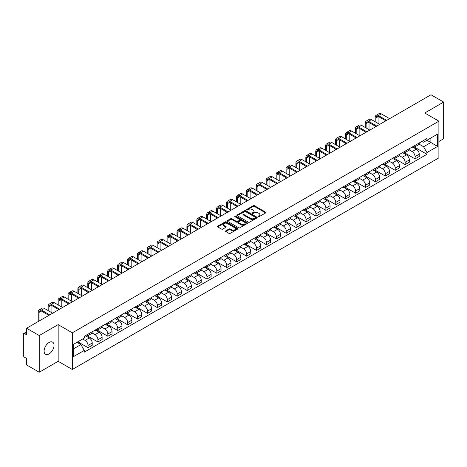 <?xml version="1.0" encoding="UTF-8"?>
<svg xmlns="http://www.w3.org/2000/svg" width="467" height="467" viewBox="0 0 467 467"><rect width="100%" height="100%" fill="white"/><g stroke="black" fill="none" stroke-linecap="round" stroke-linejoin="round"><path stroke-width="0.7" d="M258.169 216.729A0.619 0.356 0 0 0 259.039 216.729L265.665 212.905A0.881 0.508 0 0 0 265.921 212.543A0.881 0.508 0 0 0 265.665 212.187L254.439 205.708A0.881 0.508 0 0 0 253.196 205.708L246.57 209.531A0.619 0.356 0 0 0 247.44 210.033L248.298 209.537A2.82 1.629 0 0 1 252.291 209.537L253.225 210.08A2.82 1.629 0 0 1 254.054 211.23A2.82 1.629 0 0 1 253.225 212.386L252.367 212.876A0.619 0.356 0 0 0 253.242 213.384L254.101 212.888A2.82 1.629 0 0 1 258.088 212.888L259.022 213.425A2.82 1.629 0 0 1 259.85 214.581A2.82 1.629 0 0 1 259.022 215.731L258.169 216.227A0.619 0.356 0 0 0 258.169 216.729L258.169 216.227M49.076 353.928A7.005 4.045 120 0 0 53.658 347.757A7.005 4.045 120 0 0 52.584 342.142A7.005 4.045 120 0 0 49.076 342.486A7.005 4.045 120 0 0 44.499 348.662A7.005 4.045 120 0 0 45.573 354.278A7.005 4.045 120 0 0 49.076 353.928M438.052 120.696A7.005 4.045 120 0 0 437.305 120.019A7.005 4.045 120 0 0 436.353 119.71M225.818 230.832A0.881 0.508 0 0 0 225.561 231.194A0.881 0.508 0 0 0 225.818 231.556L228.97 233.372A0.881 0.508 0 0 0 230.213 233.372L237.575 229.122A0.881 0.508 0 0 0 237.831 228.766A0.881 0.508 0 0 0 237.575 228.404L226.349 221.924A0.881 0.508 0 0 0 225.1 221.924L217.745 226.174A0.881 0.508 0 0 0 217.488 226.53A0.881 0.508 0 0 0 217.745 226.892L221.545 229.087A0.881 0.508 0 0 0 222.794 229.087L225.946 227.271A0.881 0.508 0 0 0 226.203 226.909A0.881 0.508 0 0 0 225.946 226.548L224.055 225.462A2.358 1.36 0 0 1 223.366 224.499A2.358 1.36 0 0 1 224.825 223.238A2.358 1.36 0 0 1 227.394 223.535L234.784 227.803A2.358 1.36 0 0 1 235.473 228.766A2.358 1.36 0 0 1 234.02 230.021A2.358 1.36 0 0 1 231.445 229.729L230.213 229.017A0.881 0.508 0 0 0 228.97 229.017L225.818 230.832L225.818 231.556M72.332 332.802L58.165 324.623L39.234 335.557L26.59 328.254L431.006 94.766L443.65 102.069L424.719 112.996L438.887 121.175L72.332 332.802L72.332 369.485L438.887 157.852L438.887 121.175M248.362 222.175A0.881 0.508 0 0 0 249.606 222.175L256.967 217.926A0.881 0.508 0 0 0 257.224 217.569A0.881 0.508 0 0 0 256.967 217.208L245.741 210.728A0.881 0.508 0 0 0 244.492 210.728L237.137 214.978A0.881 0.508 0 0 0 236.88 215.334A0.881 0.508 0 0 0 237.137 215.696L248.362 222.175M235.234 216.863A0.619 0.356 0 0 1 235.858 216.951L235.858 216.215L247.271 222.806A0.881 0.508 0 0 1 247.528 223.168A0.881 0.508 0 0 1 247.271 223.524L239.91 227.773A0.881 0.508 0 0 1 238.666 227.773L227.441 221.294L227.441 220.576A0.881 0.508 0 0 0 227.184 220.932A0.881 0.508 0 0 0 227.441 221.294M227.441 220.576L230.587 218.754A0.881 0.508 0 0 1 231.836 218.754L236.39 221.381A0.881 0.508 0 0 0 237.633 221.381L239.723 220.179A0.881 0.508 0 0 0 239.985 219.817A0.881 0.508 0 0 0 239.723 219.455L234.983 216.723A0.619 0.356 0 0 1 235.858 216.215M39.234 335.557L39.234 372.234L26.59 364.931L26.59 358.44L24.623 357.308A1.798 1.039 -120 0 1 23.35 355.107L23.35 334.343A1.798 1.039 -120 0 1 23.724 333.52L26.59 331.868M438.887 141.495L443.65 138.746L443.65 102.069M39.234 372.234L58.165 361.3L72.332 369.485M26.59 328.254L26.59 334.746L24.623 333.613A1.798 1.039 -120 0 0 23.724 333.52M415.064 145.383A4.133 2.388 60 0 1 414.206 147.239L418.397 144.817A4.133 2.388 -120 0 0 419.255 142.96M409.11 149.831L412.139 151.582A4.133 2.388 60 0 1 415.064 156.643L419.255 154.221A4.133 2.388 -120 0 0 416.331 149.16L413.33 147.426M419.255 154.221L419.255 156.457L415.064 158.879L404.55 152.814M414.206 147.239A4.133 2.388 60 0 1 412.174 147.052M415.064 156.643L415.064 158.879M405.152 151.104A4.133 2.388 60 0 1 404.294 152.96L408.491 150.537A4.133 2.388 -120 0 0 409.343 148.681M394.644 158.535L405.152 164.6L409.343 162.183L409.343 159.942A4.133 2.388 -120 0 0 406.424 154.881L403.424 153.147M404.294 152.96A4.133 2.388 60 0 1 402.262 152.773M399.203 155.552L402.227 157.303A4.133 2.388 60 0 1 405.152 162.364L405.152 164.6M395.24 156.824A4.133 2.388 60 0 1 394.387 158.681L398.579 156.258A4.133 2.388 -120 0 0 399.437 154.408M384.732 164.256L395.24 170.321L399.437 167.904L399.437 165.662A4.133 2.388 -120 0 0 396.512 160.601L393.512 158.873M394.387 158.681A4.133 2.388 60 0 1 392.35 158.494M389.291 161.278L392.321 163.024A4.133 2.388 60 0 1 395.24 168.085L395.24 170.321M385.333 162.545A4.133 2.388 60 0 1 384.475 164.402L388.667 161.985A4.133 2.388 -120 0 0 389.525 160.128M374.82 169.976L385.333 176.047L389.525 173.625L389.525 171.389A4.133 2.388 -120 0 0 386.6 166.328L383.6 164.594M384.475 164.402A4.133 2.388 60 0 1 382.444 164.215M379.379 166.999L382.409 168.745A4.133 2.388 60 0 1 385.333 173.806L385.333 176.047M375.421 168.272A4.133 2.388 60 0 1 374.563 170.122L378.76 167.706A4.133 2.388 -120 0 0 379.613 165.849M364.908 175.697L375.421 181.768L379.613 179.346L379.613 177.11A4.133 2.388 -120 0 0 376.694 172.049L373.693 170.315M374.563 170.122A4.133 2.388 60 0 1 372.532 169.935M369.473 172.72L372.497 174.465A4.133 2.388 60 0 1 375.421 179.526L375.421 181.768M365.509 173.993A4.133 2.388 60 0 1 364.657 175.849L368.848 173.426A4.133 2.388 -120 0 0 369.701 171.57M355.002 181.418L365.509 187.489L369.706 185.066L369.706 182.831A4.133 2.388 -120 0 0 366.782 177.769L363.781 176.036M364.657 175.849A4.133 2.388 60 0 1 362.62 175.662M359.561 178.441L362.59 180.192A4.133 2.388 60 0 1 365.509 185.253L365.509 187.489M355.603 179.713A4.133 2.388 60 0 1 354.745 181.57L358.936 179.147A4.133 2.388 -120 0 0 359.794 177.291M345.09 187.144L355.603 193.21L359.794 190.787L359.794 188.551A4.133 2.388 -120 0 0 356.87 183.49L353.869 181.756M354.745 181.57A4.133 2.388 60 0 1 352.708 181.383M349.649 184.161L352.678 185.913A4.133 2.388 60 0 1 355.603 190.974L355.603 193.21M345.691 185.434A4.133 2.388 60 0 1 344.833 187.29L349.024 184.868A4.133 2.388 -120 0 0 349.882 183.011M335.178 192.865L345.691 198.93L349.882 196.514L349.882 194.272A4.133 2.388 -120 0 0 346.963 189.211L343.957 187.477M344.833 187.29A4.133 2.388 60 0 1 342.801 187.104M339.737 189.882L342.766 191.633A4.133 2.388 60 0 1 345.691 196.695L345.691 198.93M335.779 191.155A4.133 2.388 60 0 1 334.927 193.011L339.118 190.589A4.133 2.388 -120 0 0 339.97 188.738M325.271 198.586L335.779 204.651L339.97 202.234L339.97 199.993A4.133 2.388 -120 0 0 337.051 194.932L334.051 193.204M334.927 193.011A4.133 2.388 60 0 1 332.889 192.824M329.83 195.609L332.86 197.354A4.133 2.388 60 0 1 335.779 202.415L335.779 204.651M325.867 196.876A4.133 2.388 60 0 1 325.014 198.732L329.206 196.309A4.133 2.388 -120 0 0 330.064 194.459M315.359 204.307L325.867 210.378L330.064 207.955L330.064 205.719A4.133 2.388 -120 0 0 327.139 200.658L324.139 198.924M325.014 198.732A4.133 2.388 60 0 1 322.977 198.545M319.918 201.33L322.948 203.075A4.133 2.388 60 0 1 325.867 208.136L325.867 210.378M315.961 202.602A4.133 2.388 60 0 1 315.102 204.453L319.294 202.036A4.133 2.388 -120 0 0 320.152 200.18M305.447 210.027L315.961 216.098L320.152 213.676L320.152 211.44A4.133 2.388 -120 0 0 317.227 206.379L314.227 204.645M315.102 204.453A4.133 2.388 60 0 1 313.071 204.266M310.006 207.05L313.036 208.796A4.133 2.388 60 0 1 315.961 213.857L315.961 216.098M306.048 208.323A4.133 2.388 60 0 1 305.19 210.173L309.387 207.757A4.133 2.388 -120 0 0 310.24 205.9M295.541 215.748L306.048 221.819L310.24 219.397L310.24 217.161A4.133 2.388 -120 0 0 307.321 212.1L304.321 210.366M305.19 210.173A4.133 2.388 60 0 1 303.159 209.992M300.1 212.771L303.124 214.522A4.133 2.388 60 0 1 306.048 219.583L306.048 221.819M296.136 214.044A4.133 2.388 60 0 1 295.284 215.9L299.475 213.477A4.133 2.388 -120 0 0 300.334 211.621M285.629 221.469L296.136 227.54L300.334 225.117L300.334 222.882A4.133 2.388 -120 0 0 297.409 217.82L294.408 216.087M295.284 215.9A4.133 2.388 60 0 1 293.247 215.713M290.188 218.492L293.218 220.243A4.133 2.388 60 0 1 296.136 225.304L296.136 227.54M286.23 219.764A4.133 2.388 60 0 1 285.372 221.621L289.563 219.198A4.133 2.388 -120 0 0 290.421 217.342M275.717 227.195L286.23 233.261L290.421 230.838L290.421 228.602A4.133 2.388 -120 0 0 287.497 223.541L284.496 221.807M285.372 221.621A4.133 2.388 60 0 1 283.341 221.434M280.276 224.213L283.306 225.964A4.133 2.388 60 0 1 286.23 231.025L286.23 233.261M276.318 225.485A4.133 2.388 60 0 1 275.46 227.341L279.657 224.919A4.133 2.388 -120 0 0 280.509 223.063M265.805 232.916L276.318 238.981L280.509 236.565L280.509 234.323A4.133 2.388 -120 0 0 277.591 229.262L274.584 227.528M275.46 227.341A4.133 2.388 60 0 1 273.428 227.155M270.37 229.933L273.393 231.685A4.133 2.388 60 0 1 276.318 236.746L276.318 238.981M266.406 231.206A4.133 2.388 60 0 1 265.554 233.062L269.745 230.64A4.133 2.388 -120 0 0 270.597 228.789M255.898 238.637L266.406 244.702L270.603 242.285L270.603 240.05A4.133 2.388 -120 0 0 267.679 234.983L264.678 233.255M265.554 233.062A4.133 2.388 60 0 1 263.516 232.875M260.458 235.66L263.487 237.405A4.133 2.388 60 0 1 266.406 242.466L266.406 244.702M256.5 236.927A4.133 2.388 60 0 1 255.642 238.783L259.833 236.366A4.133 2.388 -120 0 0 260.691 234.51M245.986 244.358L256.5 250.429L260.691 248.006L260.691 245.77A4.133 2.388 -120 0 0 257.766 240.709L254.766 238.976M255.642 238.783A4.133 2.388 60 0 1 253.604 238.596M250.545 241.381L253.575 243.126A4.133 2.388 60 0 1 256.5 248.187L256.5 250.429M246.588 242.653A4.133 2.388 60 0 1 245.73 244.504L249.921 242.087A4.133 2.388 -120 0 0 250.779 240.231M236.074 250.078L246.588 256.149L250.779 253.727L250.779 251.491A4.133 2.388 -120 0 0 247.854 246.43L244.854 244.696M245.73 244.504A4.133 2.388 60 0 1 243.698 244.317M240.633 247.101L243.663 248.847A4.133 2.388 60 0 1 246.588 253.914L246.588 256.149M236.676 248.374A4.133 2.388 60 0 1 235.823 250.23L240.015 247.808A4.133 2.388 -120 0 0 240.867 245.951M226.168 255.799L236.676 261.87L240.867 259.448L240.867 257.212A4.133 2.388 -120 0 0 237.948 252.151L234.948 250.417M235.823 250.23A4.133 2.388 60 0 1 233.786 250.043M230.727 252.822L233.757 254.573A4.133 2.388 60 0 1 236.676 259.634L236.676 261.87M226.764 254.095A4.133 2.388 60 0 1 225.911 255.951L230.103 253.528A4.133 2.388 -120 0 0 230.961 251.672M216.256 261.526L226.764 267.591L230.961 265.168L230.961 262.933A4.133 2.388 -120 0 0 228.036 257.872L225.036 256.138M225.911 255.951A4.133 2.388 60 0 1 223.874 255.764M220.815 258.543L223.845 260.294A4.133 2.388 60 0 1 226.764 265.355L226.764 267.591M216.857 259.815A4.133 2.388 60 0 1 215.999 261.672L220.19 259.249A4.133 2.388 -120 0 0 221.049 257.393M206.344 267.247L216.857 273.312L221.049 270.895L221.049 268.653A4.133 2.388 -120 0 0 218.124 263.592L215.124 261.859M215.999 261.672A4.133 2.388 60 0 1 213.968 261.485M210.903 264.264L213.933 266.015A4.133 2.388 60 0 1 216.857 271.076L216.857 273.312M206.945 265.536A4.133 2.388 60 0 1 206.087 267.393L210.284 264.97A4.133 2.388 -120 0 0 211.137 263.119M196.438 272.967L206.945 279.032L211.137 276.616L211.137 274.38A4.133 2.388 -120 0 0 208.218 269.313L205.217 267.585M206.087 267.393A4.133 2.388 60 0 1 204.056 267.206M200.997 269.99L204.021 271.736A4.133 2.388 60 0 1 206.945 276.797L206.945 279.032M197.033 271.257A4.133 2.388 60 0 1 196.181 273.113L200.372 270.697A4.133 2.388 -120 0 0 201.23 268.84M186.526 278.688L197.033 284.759L201.23 282.337L201.23 280.101A4.133 2.388 -120 0 0 198.306 275.04L195.305 273.306M196.181 273.113A4.133 2.388 60 0 1 194.144 272.926M191.085 275.711L194.114 277.456A4.133 2.388 60 0 1 197.033 282.517L197.033 284.759M187.127 276.984A4.133 2.388 60 0 1 186.269 278.834L190.46 276.417A4.133 2.388 -120 0 0 191.318 274.561M176.614 284.409L187.127 290.48L191.318 288.057L191.318 285.822A4.133 2.388 -120 0 0 188.394 280.76L185.393 279.027M186.269 278.834A4.133 2.388 60 0 1 184.232 278.647M181.173 281.432L184.202 283.177A4.133 2.388 60 0 1 187.127 288.244L187.127 290.48M177.215 282.704A4.133 2.388 60 0 1 176.357 284.561L180.554 282.138A4.133 2.388 -120 0 0 181.406 280.282M166.701 290.13L177.215 296.201L181.406 293.778L181.406 291.542A4.133 2.388 -120 0 0 178.487 286.481L175.481 284.747M176.357 284.561A4.133 2.388 60 0 1 174.325 284.374M171.266 287.152L174.29 288.904A4.133 2.388 60 0 1 177.215 293.965L177.215 296.201M167.303 288.425A4.133 2.388 60 0 1 166.45 290.281L170.642 287.859A4.133 2.388 -120 0 0 171.494 286.002M156.795 295.856L167.303 301.921L171.494 299.499L171.494 297.263A4.133 2.388 -120 0 0 168.575 292.202L165.575 290.468M166.45 290.281A4.133 2.388 60 0 1 164.413 290.095M161.354 292.873L164.384 294.624A4.133 2.388 60 0 1 167.303 299.686L167.303 301.921M157.391 294.146A4.133 2.388 60 0 1 156.538 296.002L160.73 293.58A4.133 2.388 -120 0 0 161.588 291.723M146.883 301.577L157.397 307.642L161.588 305.225L161.588 302.984A4.133 2.388 -120 0 0 158.663 297.923L155.663 296.189M156.538 296.002A4.133 2.388 60 0 1 154.501 295.815M151.442 298.594L154.472 300.345A4.133 2.388 60 0 1 157.397 305.406L157.397 307.642M147.484 299.867A4.133 2.388 60 0 1 146.626 301.723L150.818 299.3A4.133 2.388 -120 0 0 151.676 297.45M136.971 307.298L147.484 313.363L151.676 310.946L151.676 308.705A4.133 2.388 -120 0 0 148.751 303.643L145.751 301.916M146.626 301.723A4.133 2.388 60 0 1 144.595 301.536M141.53 304.321L144.56 306.066A4.133 2.388 60 0 1 147.484 311.127L147.484 313.363M137.572 305.587A4.133 2.388 60 0 1 136.714 307.444L140.911 305.021A4.133 2.388 -120 0 0 141.764 303.171M127.065 313.018L137.572 319.089L141.764 316.667L141.764 314.431A4.133 2.388 -120 0 0 138.845 309.37L135.844 307.636M136.714 307.444A4.133 2.388 60 0 1 134.683 307.257M131.624 310.041L134.654 311.787A4.133 2.388 60 0 1 137.572 316.848L137.572 319.089M127.66 311.314A4.133 2.388 60 0 1 126.808 313.164L130.999 310.748A4.133 2.388 -120 0 0 131.857 308.891M117.153 318.739L127.66 324.81L131.857 322.388L131.857 320.152A4.133 2.388 -120 0 0 128.933 315.091L125.932 313.357M126.808 313.164A4.133 2.388 60 0 1 124.771 312.978M121.712 315.762L124.742 317.507A4.133 2.388 60 0 1 127.66 322.569L127.66 324.81M117.754 317.035A4.133 2.388 60 0 1 116.896 318.885L121.087 316.468A4.133 2.388 -120 0 0 121.945 314.612M107.241 324.46L117.754 330.531L121.945 328.108L121.945 325.873A4.133 2.388 -120 0 0 119.021 320.811L116.02 319.078M116.896 318.885A4.133 2.388 60 0 1 114.864 318.704M111.8 321.483L114.829 323.234A4.133 2.388 60 0 1 117.754 328.295L117.754 330.531M107.842 322.755A4.133 2.388 60 0 1 106.984 324.612L111.181 322.189A4.133 2.388 -120 0 0 112.033 320.333M97.329 330.187L107.842 336.252L112.033 333.829L112.033 331.593A4.133 2.388 -120 0 0 109.115 326.532L106.114 324.798M106.984 324.612A4.133 2.388 60 0 1 104.952 324.425M101.894 327.204L104.917 328.955A4.133 2.388 60 0 1 107.842 334.016L107.842 336.252M97.93 328.476A4.133 2.388 60 0 1 97.078 330.332L101.269 327.91A4.133 2.388 -120 0 0 102.127 326.054M87.422 335.907L97.93 341.972L102.127 339.556L102.127 337.314A4.133 2.388 -120 0 0 99.202 332.253L96.202 330.519M97.078 330.332A4.133 2.388 60 0 1 95.04 330.146M91.981 332.924L95.011 334.676A4.133 2.388 60 0 1 97.93 339.737L97.93 341.972M88.024 334.197A4.133 2.388 60 0 1 87.166 336.053L91.357 333.631A4.133 2.388 -120 0 0 92.215 331.774M77.826 341.809L88.024 347.693L92.215 345.276L92.215 343.035A4.133 2.388 -120 0 0 89.29 337.974L86.29 336.246M87.166 336.053A4.133 2.388 60 0 1 85.128 335.866M82.682 339.001L85.099 340.396A4.133 2.388 60 0 1 88.024 345.457L88.024 347.693M422.08 141.332L423.575 142.19L437.614 134.087L430.883 137.975L430.883 142.523L423.575 146.737L419.022 144.11M73.599 348.796L80.908 344.576L84.276 350.408L73.599 356.572L73.599 344.249L84.276 338.085L84.276 336.363L426.943 138.524L426.943 140.246L437.614 146.41L426.943 152.569L423.575 146.737M437.614 134.087L437.614 146.41M84.276 350.408L84.276 352.136L426.943 154.297L426.943 152.569M58.165 324.623L58.165 361.3M80.908 344.576L76.967 342.305M414.462 147.087L426.943 154.297M258.414 216.816L259.022 216.466A2.82 1.629 0 0 0 259.85 215.31L259.85 214.581M254.054 211.23L254.054 211.965A2.82 1.629 0 0 1 253.225 213.115L252.612 213.472M265.653 212.911L254.439 206.437A0.881 0.508 0 0 0 253.196 206.437L246.815 210.121M256.955 217.931L245.741 211.463A0.881 0.508 0 0 0 244.492 211.463L237.148 215.701L237.137 214.978M255.408 217.82A0.619 0.356 0 0 0 255.408 217.313L245.554 211.627A0.619 0.356 0 0 0 244.685 211.627L243.78 212.146A2.82 1.629 0 0 0 242.951 213.302A2.82 1.629 0 0 0 243.78 214.452L250.51 218.34A2.82 1.629 0 0 0 254.503 218.34L255.408 217.82L255.408 218.55A0.619 0.356 0 0 0 255.589 218.299L255.589 217.569M242.951 213.302L242.951 214.038A2.82 1.629 0 0 0 243.78 215.188L243.78 214.452M255.408 218.55L254.503 219.076A2.82 1.629 0 0 1 250.51 219.076L243.78 215.188M227.452 221.3L230.587 219.49L230.587 218.754M239.985 219.817L239.985 220.552A0.881 0.508 0 0 1 239.723 220.909L237.633 222.117A0.881 0.508 0 0 1 236.39 222.117L231.836 219.49A0.881 0.508 0 0 0 230.587 219.49M235.858 216.951L247.259 223.535M241.112 224.113A2.358 1.36 0 0 0 243.681 224.405A2.358 1.36 0 0 0 245.14 223.15A2.358 1.36 0 0 0 244.445 222.187L241.848 220.681A0.881 0.508 0 0 0 240.598 220.681L238.509 221.889A0.881 0.508 0 0 0 238.252 222.245A0.881 0.508 0 0 0 238.509 222.607L241.112 224.113L241.112 224.843A2.358 1.36 0 0 0 243.681 225.141A2.358 1.36 0 0 0 245.14 223.88L245.14 223.15M238.252 222.245L238.252 222.981A0.881 0.508 0 0 0 238.509 223.343L238.509 222.607M241.112 224.843L238.509 223.343M235.473 228.766L235.473 229.495A2.358 1.36 0 0 1 234.02 230.756A2.358 1.36 0 0 1 231.445 230.459L230.213 229.752A0.881 0.508 0 0 0 228.97 229.752L225.83 231.562M223.366 224.499L223.366 225.234A2.358 1.36 0 0 0 224.055 226.191L224.055 225.462M225.946 226.548L225.946 227.271L224.055 226.191M237.563 229.134L226.349 222.66A0.881 0.508 0 0 0 225.1 222.66L217.756 226.898M376.023 122.255L376.023 117.894A3.368 1.944 60 0 1 376.723 116.353A3.368 1.944 60 0 1 378.404 116.516L385.87 120.825M389.618 118.665L381.329 113.878A4.536 2.621 -120 0 0 379.058 113.65L376.139 115.337A4.536 2.621 -120 0 0 375.199 117.415L375.199 121.782M386.699 120.352L378.404 115.565A4.536 2.621 -120 0 0 376.139 115.337M375.199 126.108L375.199 126.989M378.947 123.942L378.947 116.832M366.116 127.981L366.116 123.615A3.368 1.944 60 0 1 366.811 122.074A3.368 1.944 60 0 1 368.498 122.237L375.958 126.551M379.712 124.385L371.417 119.599A4.536 2.621 -120 0 0 369.152 119.371L366.227 121.058A4.536 2.621 -120 0 0 365.287 123.136L365.287 127.503M376.787 126.072L368.498 121.286A4.536 2.621 -120 0 0 366.227 121.058M365.287 131.828L365.287 132.71M369.035 129.668L369.035 122.552M356.204 133.702L356.204 129.336A3.368 1.944 60 0 1 356.899 127.795A3.368 1.944 60 0 1 358.586 127.958L366.052 132.272M369.8 130.106L361.511 125.319A4.536 2.621 -120 0 0 359.24 125.098L356.315 126.785A4.536 2.621 -120 0 0 355.375 128.857L355.375 133.223M366.875 131.793L358.586 127.006A4.536 2.621 -120 0 0 356.315 126.785M355.375 137.549L355.375 138.43M359.129 135.389L359.129 128.273M346.292 139.423L346.292 135.056A3.368 1.944 60 0 1 346.993 133.515A3.368 1.944 60 0 1 348.674 133.685L356.14 137.993M359.888 135.827L351.598 131.04A4.536 2.621 -120 0 0 349.328 130.818L346.409 132.505A4.536 2.621 -120 0 0 345.469 134.584L345.469 138.944M356.969 137.514L348.674 132.727A4.536 2.621 -120 0 0 346.409 132.505M345.469 143.276L345.469 144.151M349.217 141.11L349.217 133.994M336.386 145.144L336.386 140.777A3.368 1.944 60 0 1 337.081 139.236A3.368 1.944 60 0 1 338.768 139.405L346.228 143.713M349.976 141.548L341.686 136.761A4.536 2.621 -120 0 0 339.421 136.539L336.497 138.226A4.536 2.621 -120 0 0 335.557 140.304L335.557 144.665M347.057 143.235L338.768 138.448A4.536 2.621 -120 0 0 336.497 138.226M335.557 148.996L335.557 149.878M339.305 146.831L339.305 139.715M326.474 150.864L326.474 146.504A3.368 1.944 60 0 1 327.169 144.957A3.368 1.944 60 0 1 328.856 145.126L336.322 149.434M340.069 147.268L331.78 142.488A4.536 2.621 -120 0 0 329.509 142.26L326.585 143.947A4.536 2.621 -120 0 0 325.645 146.025L325.645 150.392M337.145 148.955L328.856 144.175A4.536 2.621 -120 0 0 326.585 143.947M325.645 154.717L325.645 155.599M329.393 152.551L329.393 145.435M316.562 156.585L316.562 152.224A3.368 1.944 60 0 1 317.262 150.678A3.368 1.944 60 0 1 318.943 150.847L326.41 155.155M330.157 152.995L321.868 148.208A4.536 2.621 -120 0 0 319.597 147.981L316.679 149.668A4.536 2.621 -120 0 0 315.739 151.746L315.739 156.112M327.233 154.682L318.943 149.895A4.536 2.621 -120 0 0 316.679 149.668M315.739 160.438L315.739 161.319M319.486 158.272L319.486 151.156M306.65 162.312L306.65 157.945A3.368 1.944 60 0 1 307.35 156.404A3.368 1.944 60 0 1 309.037 156.568L316.498 160.876M320.245 158.716L311.956 153.929A4.536 2.621 -120 0 0 309.691 153.701L306.766 155.388A4.536 2.621 -120 0 0 305.827 157.467L305.827 161.833M317.327 160.403L309.037 155.616A4.536 2.621 -120 0 0 306.766 155.388M305.827 166.159L305.827 167.04M309.574 163.999L309.574 156.883M296.743 168.032L296.743 163.666A3.368 1.944 60 0 1 297.438 162.125A3.368 1.944 60 0 1 299.125 162.288L306.591 166.602M310.339 164.437L302.044 159.65A4.536 2.621 -120 0 0 299.779 159.428L296.854 161.115A4.536 2.621 -120 0 0 295.915 163.187L295.915 167.554M307.414 166.124L299.125 161.337A4.536 2.621 -120 0 0 296.854 161.115M295.915 171.879L295.915 172.761M299.662 169.719L299.662 162.604M286.831 173.753L286.831 169.387A3.368 1.944 60 0 1 287.532 167.846A3.368 1.944 60 0 1 289.213 168.015L296.679 172.323M300.427 170.157L292.138 165.371A4.536 2.621 -120 0 0 289.867 165.149L286.948 166.836A4.536 2.621 -120 0 0 286.008 168.908L286.008 173.275M297.502 171.844L289.213 167.058A4.536 2.621 -120 0 0 286.948 166.836M286.008 177.606L286.008 178.482M289.756 175.44L289.756 168.324M276.919 179.474L276.919 175.107A3.368 1.944 60 0 1 277.62 173.566A3.368 1.944 60 0 1 279.301 173.736L286.767 178.044M290.515 175.878L282.226 171.091A4.536 2.621 -120 0 0 279.955 170.869L277.036 172.556A4.536 2.621 -120 0 0 276.096 174.635L276.096 178.995M287.596 177.565L279.301 172.778A4.536 2.621 -120 0 0 277.036 172.556M276.096 183.327L276.096 184.208M279.844 181.161L279.844 174.045M267.013 185.195L267.013 180.828A3.368 1.944 60 0 1 267.708 179.287A3.368 1.944 60 0 1 269.395 179.456L276.855 183.764M280.609 181.599L272.314 176.812A4.536 2.621 -120 0 0 270.049 176.59L267.124 178.277A4.536 2.621 -120 0 0 266.184 180.355L266.184 184.716M277.684 183.286L269.395 178.505A4.536 2.621 -120 0 0 267.124 178.277M266.184 189.047L266.184 189.929M269.932 186.882L269.932 179.766M257.101 190.915L257.101 186.555A3.368 1.944 60 0 1 257.796 185.008A3.368 1.944 60 0 1 259.483 185.177L266.949 189.485M270.697 187.325L262.407 182.539A4.536 2.621 -120 0 0 260.137 182.311L257.212 183.998A4.536 2.621 -120 0 0 256.272 186.076L256.272 190.443M267.772 189.012L259.483 184.226A4.536 2.621 -120 0 0 257.212 183.998M256.272 194.768L256.272 195.65M260.026 192.602L260.026 185.487M247.189 196.636L247.189 192.276A3.368 1.944 60 0 1 247.889 190.734A3.368 1.944 60 0 1 249.571 190.898L257.037 195.206M260.784 193.046L252.495 188.259A4.536 2.621 -120 0 0 250.224 188.032L247.306 189.719A4.536 2.621 -120 0 0 246.366 191.797L246.366 196.163M257.86 194.733L249.571 189.946A4.536 2.621 -120 0 0 247.306 189.719M246.366 200.489L246.366 201.37M250.114 198.329L250.114 191.213M237.283 202.363L237.283 197.996A3.368 1.944 60 0 1 237.977 196.455A3.368 1.944 60 0 1 239.664 196.619L247.125 200.933M250.872 198.767L242.583 193.98A4.536 2.621 -120 0 0 240.318 193.752L237.394 195.44A4.536 2.621 -120 0 0 236.454 197.518L236.454 201.884M247.954 200.454L239.664 195.667A4.536 2.621 -120 0 0 237.394 195.44M236.454 206.21L236.454 207.091M240.201 204.05L240.201 196.934M227.371 208.084L227.371 203.717A3.368 1.944 60 0 1 228.065 202.176A3.368 1.944 60 0 1 229.752 202.345L237.218 206.653M240.966 204.488L232.677 199.701A4.536 2.621 -120 0 0 230.406 199.479L227.482 201.166A4.536 2.621 -120 0 0 226.542 203.238L226.542 207.605M238.042 206.175L229.752 201.388A4.536 2.621 -120 0 0 227.482 201.166M226.542 211.936L226.542 212.812M230.289 209.771L230.289 202.655M217.459 213.804L217.459 209.438A3.368 1.944 60 0 1 218.159 207.897A3.368 1.944 60 0 1 219.84 208.066L227.306 212.374M231.054 210.208L222.765 205.422A4.536 2.621 -120 0 0 220.494 205.2L217.575 206.887A4.536 2.621 -120 0 0 216.635 208.965L216.635 213.326M228.13 211.895L219.84 207.109A4.536 2.621 -120 0 0 217.575 206.887M216.635 217.657L216.635 218.533M220.383 215.491L220.383 208.375M207.546 219.525L207.546 215.159A3.368 1.944 60 0 1 208.247 213.617A3.368 1.944 60 0 1 209.934 213.787L217.394 218.095M221.142 215.929L212.853 211.142A4.536 2.621 -120 0 0 210.588 210.921L207.663 212.608A4.536 2.621 -120 0 0 206.723 214.686L206.723 219.046M218.223 217.616L209.934 212.829A4.536 2.621 -120 0 0 207.663 212.608M206.723 223.378L206.723 224.259M210.471 221.212L210.471 214.096M197.64 225.246L197.64 220.885A3.368 1.944 60 0 1 198.335 219.338A3.368 1.944 60 0 1 200.022 219.508L207.488 223.816M211.236 221.656L202.941 216.869A4.536 2.621 -120 0 0 200.676 216.641L197.751 218.328A4.536 2.621 -120 0 0 196.811 220.406L196.811 224.773M208.311 223.343L200.022 218.556A4.536 2.621 -120 0 0 197.751 218.328M196.811 229.099L196.811 229.98M200.559 226.933L200.559 219.817M187.728 230.967L187.728 226.606A3.368 1.944 60 0 1 188.429 225.065A3.368 1.944 60 0 1 190.11 225.228L197.576 229.536M201.324 227.376L193.034 222.59A4.536 2.621 -120 0 0 190.764 222.362L187.845 224.049A4.536 2.621 -120 0 0 186.905 226.127L186.905 230.494M198.399 229.063L190.11 224.277A4.536 2.621 -120 0 0 187.845 224.049M186.905 234.819L186.905 235.701M190.653 232.654L190.653 225.543M177.816 236.693L177.816 232.327A3.368 1.944 60 0 1 178.517 230.786A3.368 1.944 60 0 1 180.198 230.949L187.664 235.263M191.412 233.097L183.122 228.31A4.536 2.621 -120 0 0 180.852 228.083L177.933 229.77A4.536 2.621 -120 0 0 176.993 231.848L176.993 236.214M188.493 234.784L180.198 229.998A4.536 2.621 -120 0 0 177.933 229.77M176.993 240.54L176.993 241.421M180.741 238.38L180.741 231.264M167.91 242.414L167.91 238.047A3.368 1.944 60 0 1 168.605 236.506A3.368 1.944 60 0 1 170.292 236.67L177.752 240.984M181.5 238.818L173.21 234.031A4.536 2.621 -120 0 0 170.945 233.809L168.021 235.496A4.536 2.621 -120 0 0 167.081 237.569L167.081 241.935M178.581 240.505L170.292 235.718A4.536 2.621 -120 0 0 168.021 235.496M167.081 246.261L167.081 247.142M170.829 244.101L170.829 236.985M157.998 248.135L157.998 243.768A3.368 1.944 60 0 1 158.692 242.227A3.368 1.944 60 0 1 160.379 242.396L167.846 246.704M171.593 244.539L163.304 239.752A4.536 2.621 -120 0 0 161.033 239.53L158.109 241.217A4.536 2.621 -120 0 0 157.169 243.295L157.169 247.656M168.669 246.226L160.379 241.439A4.536 2.621 -120 0 0 158.109 241.217M157.169 251.987L157.169 252.863M160.922 249.822L160.922 242.706M148.086 253.855L148.086 249.489A3.368 1.944 60 0 1 148.786 247.948A3.368 1.944 60 0 1 150.467 248.117L157.934 252.425M161.681 250.259L153.392 245.473A4.536 2.621 -120 0 0 151.121 245.251L148.202 246.938A4.536 2.621 -120 0 0 147.263 249.016L147.263 253.377M158.757 251.947L150.467 247.16A4.536 2.621 -120 0 0 148.202 246.938M147.263 257.708L147.263 258.59M151.01 255.542L151.01 248.426M138.174 259.576L138.174 255.215A3.368 1.944 60 0 1 138.874 253.669A3.368 1.944 60 0 1 140.561 253.838L148.021 258.146M151.769 255.98L143.48 251.199A4.536 2.621 -120 0 0 141.215 250.972L138.29 252.659A4.536 2.621 -120 0 0 137.351 254.737L137.351 259.103M148.85 257.673L140.561 252.886A4.536 2.621 -120 0 0 138.29 252.659M137.351 263.429L137.351 264.31M141.098 261.263L141.098 254.147M128.267 265.297L128.267 260.936A3.368 1.944 60 0 1 128.962 259.395A3.368 1.944 60 0 1 130.649 259.559L138.115 263.867M141.863 261.707L133.568 256.92A4.536 2.621 -120 0 0 131.303 256.692L128.378 258.379A4.536 2.621 -120 0 0 127.438 260.458L127.438 264.824M138.938 263.394L130.649 258.607A4.536 2.621 -120 0 0 128.378 258.379M127.438 269.15L127.438 270.031M131.186 266.984L131.186 259.874M118.355 271.023L118.355 266.657A3.368 1.944 60 0 1 119.056 265.116A3.368 1.944 60 0 1 120.737 265.279L128.203 269.593M131.951 267.428L123.662 262.641A4.536 2.621 -120 0 0 121.391 262.413L118.472 264.1A4.536 2.621 -120 0 0 117.532 266.178L117.532 270.545M129.026 269.115L120.737 264.328A4.536 2.621 -120 0 0 118.472 264.1M117.532 274.87L117.532 275.752M121.28 272.71L121.28 265.595M108.443 276.744L108.443 272.378A3.368 1.944 60 0 1 109.144 270.837A3.368 1.944 60 0 1 110.825 271L118.291 275.314M122.039 273.148L113.75 268.362A4.536 2.621 -120 0 0 111.479 268.14L108.56 269.827A4.536 2.621 -120 0 0 107.62 271.899L107.62 276.266M119.12 274.835L110.825 270.049A4.536 2.621 -120 0 0 108.56 269.827M107.62 280.591L107.62 281.473M111.368 278.431L111.368 271.315M98.537 282.465L98.537 278.099A3.368 1.944 60 0 1 99.232 276.557A3.368 1.944 60 0 1 100.919 276.727L108.379 281.035M112.133 278.869L103.837 274.082A4.536 2.621 -120 0 0 101.573 273.86L98.648 275.548A4.536 2.621 -120 0 0 97.708 277.626L97.708 281.986M109.208 280.556L100.919 275.769A4.536 2.621 -120 0 0 98.648 275.548M97.708 286.318L97.708 287.193M101.456 284.152L101.456 277.036M88.625 288.186L88.625 283.819A3.368 1.944 60 0 1 89.325 282.278A3.368 1.944 60 0 1 91.007 282.447L98.473 286.756M102.22 284.59L93.931 279.803A4.536 2.621 -120 0 0 91.66 279.581L88.736 281.268A4.536 2.621 -120 0 0 87.802 283.346L87.802 287.707M99.296 286.277L91.007 281.49A4.536 2.621 -120 0 0 88.736 281.268M87.802 292.038L87.802 292.92M91.55 289.873L91.55 282.757M78.713 293.906L78.713 289.546A3.368 1.944 60 0 1 79.413 287.999A3.368 1.944 60 0 1 81.095 288.168L88.561 292.476M92.308 290.311L84.019 285.53A4.536 2.621 -120 0 0 81.748 285.302L78.83 286.989A4.536 2.621 -120 0 0 77.89 289.067L77.89 293.434M89.39 291.998L81.095 287.217A4.536 2.621 -120 0 0 78.83 286.989M77.89 297.759L77.89 298.641M81.637 295.593L81.637 288.478M68.807 299.627L68.807 295.267A3.368 1.944 60 0 1 69.501 293.72A3.368 1.944 60 0 1 71.188 293.889L78.649 298.197M82.396 296.037L74.107 291.25A4.536 2.621 -120 0 0 71.842 291.023L68.918 292.71A4.536 2.621 -120 0 0 67.978 294.788L67.978 299.154M79.478 297.724L71.188 292.937A4.536 2.621 -120 0 0 68.918 292.71M67.978 303.48L67.978 304.361M71.725 301.314L71.725 294.198M58.895 305.354L58.895 300.987A3.368 1.944 60 0 1 59.589 299.446A3.368 1.944 60 0 1 61.276 299.61L68.742 303.918M72.49 301.758L64.201 296.971A4.536 2.621 -120 0 0 61.93 296.743L59.005 298.431A4.536 2.621 -120 0 0 58.066 300.509L58.066 304.875M69.565 303.445L61.276 298.658A4.536 2.621 -120 0 0 59.005 298.431M58.066 309.201L58.066 310.082M61.813 307.041L61.813 299.925M48.982 311.075L48.982 306.708A3.368 1.944 60 0 1 49.683 305.167A3.368 1.944 60 0 1 51.364 305.33L58.83 309.644M62.578 307.479L54.289 302.692A4.536 2.621 -120 0 0 52.018 302.47L49.099 304.157A4.536 2.621 -120 0 0 48.159 306.229L48.159 310.596M59.653 309.166L51.364 304.379A4.536 2.621 -120 0 0 49.099 304.157M48.159 314.921L48.159 315.803M51.907 312.762L51.907 305.646M39.07 321.051L39.07 312.429A3.368 1.944 60 0 1 39.771 310.888A3.368 1.944 60 0 1 41.458 311.057L48.918 315.365M52.666 313.199L44.377 308.413A4.536 2.621 -120 0 0 42.112 308.191L39.187 309.878A4.536 2.621 -120 0 0 38.247 311.95L38.247 321.524M49.747 314.886L41.458 310.1A4.536 2.621 -120 0 0 39.187 309.878M41.995 319.364L41.995 311.366M97.93 339.737L102.127 337.314M107.842 334.016L112.033 331.593M117.754 328.295L121.945 325.873M127.66 322.569L131.857 320.152M137.572 316.848L141.764 314.431M147.484 311.127L151.676 308.705M157.397 305.406L161.588 302.984M167.303 299.686L171.494 297.263M177.215 293.965L181.406 291.542M187.127 288.244L191.318 285.822M197.033 282.517L201.23 280.101M206.945 276.797L211.137 274.38M216.857 271.076L221.049 268.653M226.764 265.355L230.961 262.933M236.676 259.634L240.867 257.212M246.588 253.914L250.779 251.491M256.5 248.187L260.691 245.77M266.406 242.466L270.603 240.05M276.318 236.746L280.509 234.323M286.23 231.025L290.421 228.602M296.136 225.304L300.334 222.882M306.048 219.583L310.24 217.161M315.961 213.857L320.152 211.44M325.867 208.136L330.064 205.719M335.779 202.415L339.97 199.993M345.691 196.695L349.882 194.272M355.603 190.974L359.794 188.551M365.509 185.253L369.706 182.831M375.421 179.526L379.613 177.11M385.333 173.806L389.525 171.389M395.24 168.085L399.437 165.662M405.152 162.364L409.343 159.942M88.024 345.457L92.215 343.035M85.099 340.396L89.29 337.974M95.011 334.676L99.202 332.253M104.917 328.955L109.115 326.532M114.829 323.234L119.021 320.811M124.742 317.507L128.933 315.091M134.654 311.787L138.845 309.37M144.56 306.066L148.751 303.643M154.472 300.345L158.663 297.923M164.384 294.624L168.575 292.202M174.29 288.904L178.487 286.481M184.202 283.177L188.394 280.76M194.114 277.456L198.306 275.04M204.021 271.736L208.218 269.313M213.933 266.015L218.124 263.592M223.845 260.294L228.036 257.872M233.757 254.573L237.948 252.151M243.663 248.847L247.854 246.43M253.575 243.126L257.766 240.709M263.487 237.405L267.679 234.983M273.393 231.685L277.591 229.262M283.306 225.964L287.497 223.541M293.218 220.243L297.409 217.82M303.124 214.522L307.321 212.1M313.036 208.796L317.227 206.379M322.948 203.075L327.139 200.658M332.86 197.354L337.051 194.932M342.766 191.633L346.963 189.211M352.678 185.913L356.87 183.49M362.59 180.192L366.782 177.769M372.497 174.465L376.694 172.049M382.409 168.745L386.6 166.328M392.321 163.024L396.512 160.601M402.227 157.303L406.424 154.881M412.139 151.582L416.331 149.16M26.59 332.475L24.623 333.613M259.022 216.466L259.022 215.731M252.367 213.384L252.367 212.876M253.225 213.115L253.225 212.386M246.57 210.033L246.57 209.531M253.196 206.437L253.196 205.708M254.439 206.437L254.439 205.708M265.665 212.905L265.665 212.187M244.492 211.463L244.492 210.728M245.741 211.463L245.741 210.728M256.967 217.926L256.967 217.208M250.51 219.076L250.51 218.34M254.503 219.076L254.503 218.34M231.836 219.49L231.836 218.754M236.39 222.117L236.39 221.381M237.633 222.117L237.633 221.381M239.723 220.909L239.723 220.179M247.271 223.524L247.271 222.806M228.97 229.752L228.97 229.017M230.213 229.752L230.213 229.017M231.445 230.459L231.445 229.729M217.745 226.892L217.745 226.174M225.1 222.66L225.1 221.924M226.349 222.66L226.349 221.924M237.575 229.122L237.575 228.404M378.404 115.565L381.329 113.878M376.023 117.894L378.404 116.516M368.498 121.286L371.417 119.599M366.116 123.615L368.498 122.237M358.586 127.006L361.511 125.319M356.204 129.336L358.586 127.958M348.674 132.727L351.598 131.04M346.292 135.056L348.674 133.685M338.768 138.448L341.686 136.761M336.386 140.777L338.768 139.405M328.856 144.175L331.78 142.488M326.474 146.504L328.856 145.126M318.943 149.895L321.868 148.208M316.562 152.224L318.943 150.847M309.037 155.616L311.956 153.929M306.65 157.945L309.037 156.568M299.125 161.337L302.044 159.65M296.743 163.666L299.125 162.288M289.213 167.058L292.138 165.371M286.831 169.387L289.213 168.015M279.301 172.778L282.226 171.091M276.919 175.107L279.301 173.736M269.395 178.505L272.314 176.812M267.013 180.828L269.395 179.456M259.483 184.226L262.407 182.539M257.101 186.555L259.483 185.177M249.571 189.946L252.495 188.259M247.189 192.276L249.571 190.898M239.664 195.667L242.583 193.98M237.283 197.996L239.664 196.619M229.752 201.388L232.677 199.701M227.371 203.717L229.752 202.345M219.84 207.109L222.765 205.422M217.459 209.438L219.84 208.066M209.934 212.829L212.853 211.142M207.546 215.159L209.934 213.787M200.022 218.556L202.941 216.869M197.64 220.885L200.022 219.508M190.11 224.277L193.034 222.59M187.728 226.606L190.11 225.228M180.198 229.998L183.122 228.31M177.816 232.327L180.198 230.949M170.292 235.718L173.21 234.031M167.91 238.047L170.292 236.67M160.379 241.439L163.304 239.752M157.998 243.768L160.379 242.396M150.467 247.16L153.392 245.473M148.086 249.489L150.467 248.117M140.561 252.886L143.48 251.199M138.174 255.215L140.561 253.838M130.649 258.607L133.568 256.92M128.267 260.936L130.649 259.559M120.737 264.328L123.662 262.641M118.355 266.657L120.737 265.279M110.825 270.049L113.75 268.362M108.443 272.378L110.825 271M100.919 275.769L103.837 274.082M98.537 278.099L100.919 276.727M91.007 281.49L93.931 279.803M88.625 283.819L91.007 282.447M81.095 287.217L84.019 285.53M78.713 289.546L81.095 288.168M71.188 292.937L74.107 291.25M68.807 295.267L71.188 293.889M61.276 298.658L64.201 296.971M58.895 300.987L61.276 299.61M51.364 304.379L54.289 302.692M48.982 306.708L51.364 305.33M41.458 310.1L44.377 308.413M39.07 312.429L41.458 311.057"/></g></svg>
